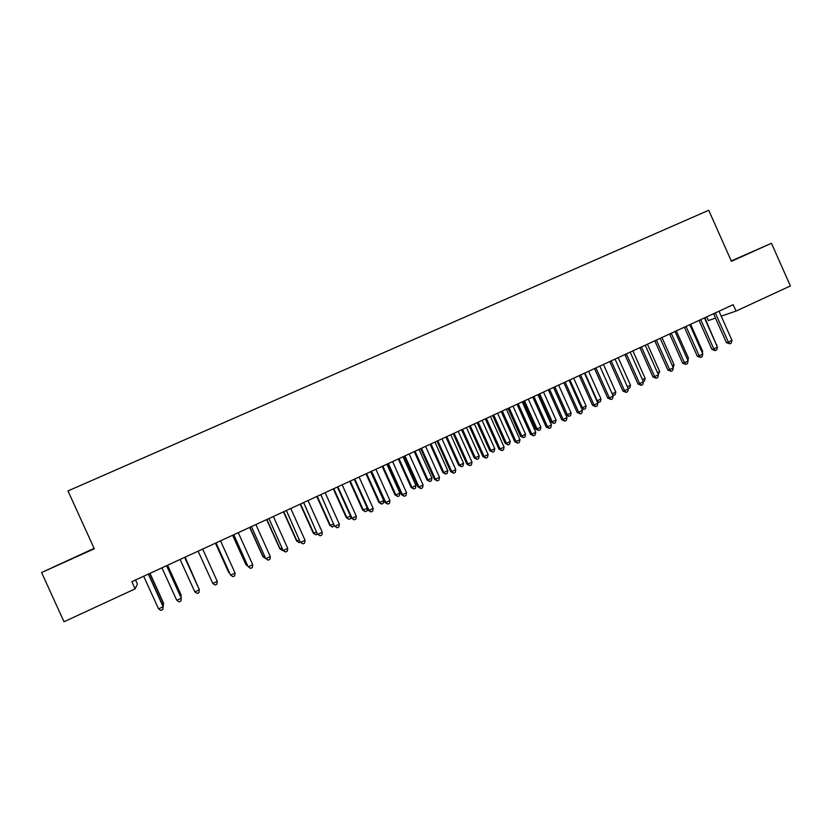 <?xml version="1.0" encoding="UTF-8"?>
<svg xmlns="http://www.w3.org/2000/svg" width="832" height="832" viewBox="0 0 832 832"><rect width="100%" height="100%" fill="white"/><g stroke="black" fill="none" stroke-linecap="round" stroke-linejoin="round"><path stroke-width="1.25" d="M135.533 579.977L137.405 584.095L135.117 588.869L64.012 621.743L41.6 572.541L94.286 548.766L67.985 490.932L708.729 210.257L731.432 261.321L771.451 243.266L731.266 260.957M94.099 548.35L41.6 572.541M706.69 316.888L708.323 320.57L715.51 318.105M721.188 316.16L736.018 311.085L733.169 304.689L131.851 581.682L135.117 588.869M771.451 243.266L790.4 285.948L736.018 311.085M731.38 261.206L754.936 250.557L731.307 261.03M88.275 551.294L52.333 567.518L88.275 551.294M715.51 313.227L713.638 313.893L726.43 342.649L728.354 342.087L715.322 312.915M731.973 340.392L731.224 343.127L729.778 343.803L728.354 342.087L731.973 340.392L719.025 311.21M729.778 343.803L726.43 342.649M716.466 344.999L704.85 317.741M716.893 344.791L716.706 345.519M700.908 319.956L699.078 320.59L711.922 349.44L713.804 348.899L700.731 319.634M717.444 347.194L716.706 349.929L715.25 350.615L713.804 348.899L717.444 347.194L704.454 317.918M715.25 350.615L711.922 349.44M686.223 326.726L684.434 327.34L697.33 356.273L699.161 355.753L686.036 326.404M702.832 354.037L702.094 356.772L700.627 357.458L699.161 355.753L702.832 354.037L689.79 324.678M700.627 357.458L697.33 356.273M701.844 351.832L702.718 351.426L690.622 324.293M702.718 351.426L702.322 352.903M687.128 358.717L688.449 358.093L676.322 330.876M688.449 358.093L687.856 360.35M671.445 333.538L669.698 334.131L682.635 363.147L684.424 362.648L671.258 333.216M688.116 360.922L687.398 363.667L685.922 364.354L684.424 362.648L688.116 360.922L675.033 331.479M685.922 364.354L682.635 363.147M656.562 340.392L654.878 340.964L667.857 370.063L669.594 369.595L656.386 340.059M673.306 367.858L672.599 370.604L671.112 371.301L669.594 369.595L673.306 367.858L660.182 338.312M671.112 371.301L667.857 370.063M672.318 365.643L674.097 364.811L661.929 337.511M674.097 364.811L673.192 367.578M657.426 372.611L659.662 371.561L647.442 344.188M659.662 371.561L658.289 374.556M641.597 347.287L639.954 347.828L652.985 377.021L654.67 376.584L641.41 346.954M658.414 374.826L657.717 377.582L656.219 378.279L654.67 376.584L658.414 374.826L645.237 345.197M656.219 378.279L652.985 377.021M642.429 379.621L645.133 378.352L632.871 350.896M645.133 378.352L644.457 381.025L643.292 381.566M626.538 354.224L624.936 354.754L638.019 384.03L639.662 383.614L626.35 353.902M643.417 381.846L642.73 384.602L641.233 385.31L639.662 383.614L643.417 381.846L630.188 352.134M641.233 385.31L638.019 384.03M627.338 386.672L630.51 385.195L618.207 357.646M630.51 385.195L629.845 387.868L628.191 388.596M611.374 361.202L609.825 361.712L622.95 391.082L624.551 390.686L611.187 360.88M628.337 388.908L627.65 391.664L626.142 392.371L624.551 390.686L628.337 388.908L615.056 359.102M626.142 392.371L622.95 391.082M596.118 368.233L594.62 368.711L607.797 398.185L609.336 397.81L595.93 367.91M613.153 396.022L612.477 398.778L610.958 399.495L609.336 397.81L613.153 396.022L599.82 366.122M610.958 399.495L607.797 398.185M580.767 375.305L579.322 375.762L592.54 405.319L594.038 404.976L580.58 374.982M597.865 403.177L597.21 405.933L595.681 406.65L594.038 404.976L597.865 403.177L584.49 373.183M595.681 406.65L592.54 405.319M565.313 382.429L563.919 382.866L577.19 412.506L578.625 412.183L565.126 382.096M582.494 410.374L581.849 413.14L580.299 413.858L578.625 412.183L582.494 410.374L569.067 380.286M580.299 413.858L577.19 412.506M549.765 389.594L548.413 390L561.735 419.744L563.129 419.442L549.567 389.262M567.008 417.622L566.374 420.389L564.824 421.117L563.129 419.442L567.008 417.622L553.54 387.442M564.824 421.117L561.735 419.744M534.113 396.802L532.813 397.186L546.177 427.024L547.518 426.743L533.915 396.479M551.429 424.913L550.805 427.679L549.245 428.418L547.518 426.743L551.429 424.913L537.909 394.638M549.245 428.418L546.177 427.024M518.357 404.061L517.109 404.425L530.525 434.346L531.814 434.096L518.159 403.728M535.756 432.255L535.142 435.022L533.572 435.76L531.814 434.096L535.756 432.255L522.184 401.877M533.572 435.76L530.525 434.346M502.497 411.372L501.311 411.705L514.779 441.719L516.006 441.501L502.31 411.039M519.969 439.65L519.376 442.416L517.795 443.154L516.006 441.501L519.969 439.65L506.355 409.178M517.795 443.154L514.779 441.719M486.533 418.725L485.399 419.026L498.919 449.145L500.105 448.947L486.346 418.392M504.088 447.086L503.495 449.852L501.904 450.601L500.105 448.947L504.088 447.086L490.412 416.51M501.904 450.601L498.919 449.145M612.144 393.775L615.805 392.07L603.45 364.447M615.805 392.07L615.15 394.742L612.914 395.491M613.673 395.439L612.196 393.89M584.886 372.996L597.282 400.722L600.995 398.986L588.609 371.28M596.825 400.837L598.874 402.366L597.314 401.939M600.995 398.986L600.361 401.669L598.874 402.366M569.92 379.891L582.369 407.701L586.102 405.954L573.674 378.165M581.391 407.93L582.369 407.701L583.981 409.334L581.61 408.408M586.102 405.954L585.478 408.637L583.981 409.334M553.623 387.4L565.999 415.033L567.362 414.721L571.116 412.963L558.646 385.091M554.871 386.828L567.362 414.721L569.005 416.343L565.999 415.033M571.116 412.963L570.502 415.646L569.005 416.343M538.522 394.347L550.94 422.063L552.261 421.782L556.046 420.014L543.525 392.049M539.729 393.796L552.261 421.782L553.925 423.405L550.94 422.063M556.046 420.014L555.433 422.698L553.925 423.405M523.338 401.346L535.798 429.146L537.056 428.886L540.862 427.107L528.299 399.058M524.482 400.826L537.056 428.886L538.751 430.508L535.798 429.146M540.862 427.107L540.27 429.801L538.751 430.508M508.05 408.398L520.551 436.28L521.768 436.041L525.595 434.252L512.99 406.12M509.142 407.888L521.768 436.041L523.484 437.653L520.551 436.28M525.595 434.252L525.013 436.935L523.484 437.653M492.658 415.48L505.211 443.446L506.376 443.238L510.234 441.438L497.578 413.213M493.709 415.002L506.376 443.238L508.113 444.85L505.211 443.446M510.234 441.438L509.662 444.122L508.113 444.85M477.183 422.614L489.767 450.663L490.89 450.476L494.77 448.666L482.061 420.358M478.171 422.157L490.89 450.476L492.658 452.088L489.767 450.663M494.77 448.666L494.208 451.36L492.658 452.088M470.475 426.13L469.394 426.4L482.955 456.612L484.089 456.446L470.278 425.786M488.103 454.563L487.521 457.34L485.919 458.099L484.089 456.446L488.103 454.563L474.375 423.904M485.919 458.099L482.955 456.612M461.594 429.79L474.24 457.933L475.301 457.766L479.201 455.946L466.461 427.554M462.54 429.354L475.301 457.766L477.09 459.368L474.24 457.933M479.201 455.946L478.66 458.64L477.09 459.368M454.303 433.576L453.274 433.826L466.898 464.131L467.969 463.996L454.106 433.243M472.004 462.103L471.442 464.88L469.83 465.639L467.969 463.996L472.004 462.103L458.234 431.34M469.83 465.639L466.898 464.131M445.921 437.008L458.598 465.234L459.618 465.109L463.549 463.268L450.746 434.782M446.805 436.602L459.618 465.109L461.438 466.7L458.598 465.234M463.549 463.268L463.008 465.962L461.438 466.7M438.027 441.074L437.06 441.303L450.726 471.702L451.734 471.588L437.83 440.742M455.801 469.685L455.26 472.472L453.627 473.231L451.734 471.588L455.801 469.685L441.979 438.828M453.627 473.231L450.726 471.702M430.134 444.278L442.874 472.597L443.83 472.482L447.782 470.631L434.938 442.073M430.976 443.893L443.83 472.482L445.671 474.074L442.874 472.597M447.782 470.631L447.252 473.335L445.671 474.074M421.637 448.625L420.732 448.822L434.45 479.326L435.406 479.232L421.439 448.282M439.504 477.318L438.963 480.106L437.33 480.875L435.406 479.232L439.504 477.318L425.62 446.358M437.33 480.875L434.45 479.326M414.253 451.599L427.034 480.002L427.939 479.918L431.922 478.057L419.026 449.394M415.033 451.235L427.939 479.918L429.811 481.499L427.034 480.002M431.922 478.057L431.402 480.761L429.811 481.499M405.142 456.227L404.29 456.394L418.059 486.99L418.964 486.938L404.945 455.884M423.082 485.004L422.562 487.791L420.919 488.561L418.964 486.938L423.082 485.004L409.157 453.95M420.919 488.561L418.059 486.99M398.278 458.952L411.102 487.448L411.944 487.396L415.958 485.524L403.021 456.768M398.996 458.619L411.944 487.396L413.847 488.977L411.102 487.448M415.958 485.524L415.449 488.228L413.847 488.977M388.534 463.871L387.743 464.017L401.575 494.718L402.418 494.686L388.336 463.528M406.557 492.742L406.047 495.529L404.394 496.309L402.418 494.686L406.557 492.742L392.579 461.583M404.394 496.309L401.575 494.718M382.19 466.367L395.065 494.946L395.855 494.915L399.89 493.033L386.901 464.194M382.855 466.055L395.855 494.915L397.79 496.496L395.065 494.946M399.89 493.033L399.402 495.737L397.79 496.496M371.821 471.578L371.093 471.692L384.966 502.486L385.746 502.486L371.623 471.234M389.927 500.531L389.428 503.318L387.764 504.098L385.746 502.486L389.927 500.531L375.887 469.269M387.764 504.098L384.966 502.486M365.997 473.824L378.914 502.497L379.652 502.497L383.718 500.594L370.677 471.671M366.61 473.543L379.652 502.497L381.618 504.067L378.914 502.497M383.718 500.594L383.24 503.308L381.618 504.067M354.994 479.326L354.328 479.409L368.254 510.307L368.982 510.338L354.796 478.982M373.183 508.373L372.694 511.16L371.02 511.95L368.982 510.338L373.183 508.373L359.091 477.006M371.02 511.95L368.254 510.307M349.7 481.333L362.669 510.089L367.328 508.258M350.251 481.073L363.355 510.12L365.342 511.68L362.669 510.089M367.401 508.414L366.974 510.921L365.342 511.68M338.052 487.126L337.449 487.188L351.426 518.19L352.092 518.242L337.854 486.793M356.325 516.266L355.846 519.054L354.162 519.854L352.092 518.242L356.325 516.266L342.181 484.796M354.162 519.854L351.426 518.19M333.299 488.883L346.32 517.733L350.501 516.131M333.798 488.654L346.944 517.795L348.962 519.355L346.32 517.733M350.875 516.953L350.605 518.586L348.962 519.355M320.996 494.988L334.495 526.115L320.798 494.645M339.352 524.212L338.894 527.01L337.189 527.8L335.088 526.198L339.352 524.212L325.146 492.638M337.189 527.8L334.495 526.115M316.794 496.486L329.857 525.429L333.559 524.046M317.231 496.288L330.418 525.512L332.467 527.072L329.857 525.429M334.246 525.564L332.467 527.072M303.826 502.902L317.439 534.102L303.628 502.559M322.265 532.21L321.818 535.007L320.102 535.808L317.97 534.217L322.265 532.21L308.006 500.542M320.102 535.808L317.439 534.102L315.671 534.789L313.29 533.177L316.503 532.022M300.175 504.14L313.29 533.177M300.55 503.974L313.799 533.291L315.869 534.841M286.541 510.869L300.269 542.131L286.343 510.515M305.063 540.259L304.626 543.067L302.91 543.868L300.737 542.287L305.063 540.259L290.753 508.487M302.91 543.868L300.269 542.131M283.452 511.846L296.618 540.977L299.333 540.051M283.764 511.701L297.055 541.112L299.166 542.662L296.618 540.977M300.279 542.142L299.166 542.662M269.131 518.887L282.984 550.222L268.934 518.534M287.737 548.371L287.321 551.179L285.584 551.99L283.39 550.41L287.737 548.371L273.374 516.495M285.584 551.99L279.833 548.818L282.038 548.142M266.614 519.605L279.833 548.818M266.864 519.49L280.207 548.995L282.35 550.534M251.607 526.958L265.585 558.376L251.41 526.604M270.296 556.535L269.901 559.343L268.154 560.165L265.918 558.584L270.296 556.535L255.882 524.545M268.154 560.165L262.933 556.722L264.628 556.275M249.662 527.415L262.933 556.722M249.86 527.322L263.255 556.92L265.418 558.459M233.969 535.09L248.061 566.571L233.761 534.737M252.741 564.751L252.356 567.57L250.598 568.391L248.331 566.821L252.741 564.751L238.264 532.667M232.606 535.267L245.918 564.678L247.104 564.47M232.731 535.205L246.178 564.907L247.822 566.041M216.195 543.275L230.412 574.829L215.998 542.922M235.061 573.03L234.697 575.848L232.918 576.67L230.62 575.11L235.061 573.03L220.522 540.831M215.436 543.182L228.8 572.686L229.466 572.728M215.498 543.15L229.809 573.498M202.665 549.058L217.266 581.37L212.794 583.461L198.099 551.158M217.266 581.37L216.902 584.178L215.124 585.021L212.794 583.461M184.808 557.731L199.337 589.763L194.834 591.864L180.086 559.458M184.777 557.523L199.243 589.42L198.994 592.571L197.205 593.414L194.834 591.864M198.286 587.298L185.099 557.149M198.546 587.891L185.047 557.17M166.577 565.687L181.282 598.208L176.758 600.33L161.949 567.819M166.67 565.646L181.272 597.844L180.96 601.026L179.15 601.879L176.758 600.33M180.305 595.712L181.116 594.974L167.606 565.209M180.929 597.095L181.137 595.327L167.492 565.261M148.346 574.08L163.114 606.715L158.548 608.858L143.676 576.233M148.502 574.007L163.166 606.31L162.802 609.534L160.982 610.386L158.548 608.858M162.198 604.178L163.561 603.179L162.802 609.534M163.561 603.179L149.999 573.321M163.218 606.299L163.509 603.564L149.812 573.404"/></g></svg>
